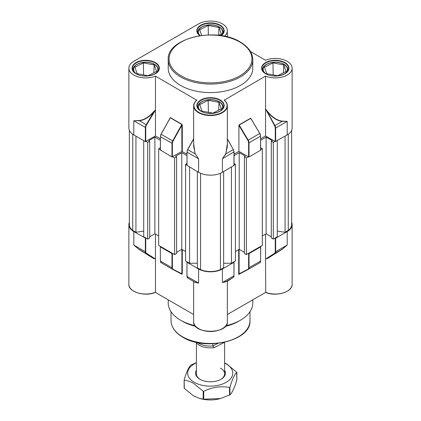 <?xml version="1.0" encoding="UTF-8"?>
<svg xmlns="http://www.w3.org/2000/svg" width="421" height="421" viewBox="0 0 421 421"><rect width="100%" height="100%" fill="white"/><g stroke="black" fill="none" stroke-linecap="round" stroke-linejoin="round"><path stroke-width="0.63" d="M180.598 85.442A42.284 24.413 0 0 0 226.682 90.731A42.284 24.413 0 0 0 252.784 68.176L252.784 59.661A42.284 24.413 180 0 1 226.682 82.216A42.284 24.413 180 0 1 180.598 76.922A42.284 24.413 180 0 1 168.216 59.661L168.216 68.176A42.284 24.413 0 0 0 180.598 85.442M250.474 51.551L265.535 60.245A16.845 9.725 0 0 1 287.196 61.303A16.845 9.725 0 0 1 292.127 68.176A16.845 9.725 0 0 1 283.012 76.817A16.845 9.725 0 0 1 265.535 76.106L224.235 100.182A16.845 9.725 180 0 1 227.345 105.813A16.845 9.725 180 0 1 216.947 114.796A16.845 9.725 180 0 1 198.591 112.686A16.845 9.725 180 0 1 193.655 105.813A16.845 9.725 180 0 1 196.765 100.182L155.465 76.106L155.465 110.134L153.733 112.144C148.95 117.396 144.082 120.259 139.13 120.732L133.804 120.769L139.104 120.495L146.161 124.79L153.733 112.144L153.465 111.912L155.465 109.981M196.765 100.182L196.965 100.066A16.561 9.562 0 0 0 198.791 112.344A16.561 9.562 0 0 0 221.167 112.896A16.561 9.562 0 0 0 224.035 100.066L224.235 100.182M155.465 76.106A16.845 9.725 0 0 1 137.988 76.817A16.845 9.725 0 0 1 128.873 68.176A16.845 9.725 0 0 1 133.804 61.303L198.591 23.897A16.845 9.725 180 0 1 222.409 23.897A16.845 9.725 180 0 1 227.345 30.775A16.845 9.725 180 0 1 224.409 36.259M196.812 100.061C194.728 101.787 193.681 103.703 193.655 105.813L193.655 146.292L195.181 153.723L198.591 158.775L195.181 153.723M193.655 139.03L187.755 149.644L195.065 153.865L193.655 143.703M287.196 134.899L275.255 141.567L275.255 128.037A3.384 1.952 -120 0 0 274.597 125.758L265.556 108.86C270.856 116.312 276.429 120.401 282.286 121.127L287.196 121.369L287.196 134.899A16.845 9.725 0 0 0 292.127 128.026L292.127 68.176M265.535 108.95L265.535 135.951L275.255 141.567M265.535 135.951L260.667 138.767M260.583 150.034L260.583 136.13L249.022 142.808L249.022 156.938L260.583 150.265M249.022 156.938L248.622 156.938L248.622 142.808A3.384 1.952 -120 0 0 247.874 140.367L238.907 125.395L238.907 151.328L248.622 156.938M238.907 151.328L234.034 154.139M233.955 165.411L222.409 172.305A16.845 9.725 180 0 1 198.591 172.305L187.045 165.411M186.966 154.139L181.893 151.444L171.978 156.938L160.417 150.034M160.333 138.767L155.465 135.951L145.35 141.567L145.35 127.431L133.804 120.769L133.804 134.899L145.35 141.567M128.873 68.176L128.873 128.026A16.845 9.725 0 0 0 133.804 134.899M139.104 120.495C143.971 120.001 148.76 117.138 153.465 111.912M227.345 143.703L225.819 153.723L227.345 146.308L227.345 105.813C227.319 103.703 226.272 101.787 224.188 100.061M233.955 165.637L233.955 152.107A3.663 2.116 -120 0 0 233.245 149.644L225.935 153.865L222.409 158.775L225.819 153.723M282.286 121.127L282.254 121.348C277.197 120.832 272.198 117.633 267.256 111.749L274.945 125.569L282.254 121.348L287.196 121.369L275.65 128.037L275.65 141.567M265.556 108.86L267.256 111.749L266.914 111.939M181.893 151.444L181.84 124.479L170.279 117.806L161.022 134.204L160.417 136.504A3.384 1.952 -60 0 1 161.069 134.236M169.984 118.096L170.331 117.617L181.893 124.29L182.293 125.19L182.293 151.444M172.378 156.938L172.378 143.408A3.384 1.952 120 0 1 173.031 141.135L181.893 125.19L182.293 125.19M238.907 125.395L239.107 124.863L248.211 140.161L259.773 133.489L250.669 118.19L259.831 133.457A3.384 1.952 60 0 1 260.583 135.899L259.836 133.462M265.535 76.106L265.535 108.792M155.465 110.134L155.465 135.951M252.784 299.836L252.784 302.957A42.284 24.413 180 0 1 225.919 325.691M195.081 325.691A42.284 24.413 180 0 1 180.598 320.218A42.284 24.413 180 0 1 168.216 302.957L168.216 299.836M129.363 222.362A16.845 9.725 0 0 0 128.873 224.698A16.845 9.725 0 0 0 133.804 231.576L145.745 238.239L145.745 251.726A3.384 1.952 120 0 0 146.397 253.242L155.465 258.999L153.465 258.452L138.704 249.237L133.804 245.064L138.704 249.237M194.891 282.212L198.591 283.107L195.002 282.386L193.671 281.507M155.449 259.11L138.73 249.143L153.465 258.452M227.345 321.718C228.466 334.411 192.534 334.411 193.655 321.718A16.845 9.725 0 0 0 198.591 328.59A16.845 9.725 0 0 0 216.947 330.701A16.845 9.725 0 0 0 227.345 321.718L227.345 281.212L222.409 282.465L225.814 281.844M233.955 275.571L233.25 277.444L227.345 281.27L233.25 277.444L225.924 281.67L227.282 281.186M267.256 258.352L282.27 249.143L287.196 245.064L282.296 249.237L274.945 253.368L267.535 258.452L265.535 258.999L267.256 258.352M282.296 249.237L267.535 258.452M172.81 269.461L181.83 274.066L182.293 273.797L181.893 274.197L180.404 273.34M248.19 269.461L238.707 274.429L239.107 273.797L247.874 269.319A3.384 1.952 -120 0 0 248.622 267.745L248.622 253.61L249.022 253.61L249.022 267.745L260.583 261.067L260.583 246.938L249.022 253.61M239.107 249.385L239.107 273.797L239.433 273.934L238.707 274.429L238.707 249.616M239.049 274.139L240.596 273.34M155.338 292.4L193.655 314.524M227.345 314.524L265.662 292.4M187.298 261.941L186.966 262.199L187.045 276.444L198.591 283.107L198.591 268.977L187.045 262.315M233.25 277.444A3.663 2.116 -120 0 0 233.955 275.802L222.409 282.465L222.409 268.977A16.845 9.725 180 0 1 198.591 268.977M222.409 268.977L233.955 262.315L233.702 261.941M260.583 246.938L260.336 246.564M275.002 238.097L275.65 238.239L287.196 231.576A16.845 9.725 0 0 0 292.127 224.698A16.845 9.725 0 0 0 291.637 222.362M160.333 246.822L160.417 261.067L160.333 246.822L160.664 246.564M171.978 253.61L172.378 253.61L172.378 267.745A3.384 1.952 120 0 0 173.126 269.319L172.794 269.451A3.663 2.116 -60 0 1 172.736 269.419L161.175 262.746A3.663 2.116 120 0 1 160.417 261.067L171.978 267.745L171.978 253.61L160.417 246.938M287.096 291.248A16.561 9.562 180 0 1 265.74 292.358L265.535 259.157M265.74 292.358L265.535 292.242A16.845 9.725 0 0 0 283.012 292.953A16.845 9.725 0 0 0 292.127 284.312L292.127 224.698M265.535 258.999L265.535 234.123M155.465 258.999L155.465 234.123M155.396 292.379C145.003 297.079 128.179 291.948 128.873 284.312A16.845 9.725 0 0 0 133.804 291.19A16.845 9.725 0 0 0 155.465 292.242L155.465 259.157M155.26 292.358L155.26 292.358A16.561 9.562 180 0 1 133.904 291.248M156.528 71.402L154.233 64.96L143.419 62.887L134.904 67.255L137.199 73.696L148.008 75.769L156.528 71.402M148.076 75.738L143.524 74.912M143.593 74.875L143.419 62.887M153.812 72.796L154.233 64.96M221.314 108.807L219.015 102.361L208.206 100.287L199.686 104.655L201.985 111.102L212.794 113.175L221.314 108.807M212.863 113.138L208.311 112.312M208.379 112.281L208.206 100.287M218.594 110.202L219.015 102.361M286.096 71.402L283.801 64.96L272.992 62.887L264.472 67.255L266.767 73.696L277.581 75.769L286.096 71.402M277.644 75.738L273.092 74.912M273.161 74.875L272.992 62.887M283.38 72.796L283.801 64.96M218.673 35.353L221.314 34.001L219.015 27.554L208.206 25.481L199.686 29.849L201.675 35.432M208.342 34.922L208.206 25.481M218.599 35.348L219.015 27.554M212.831 343.783L212.831 346.004L217.904 343.415L212.831 346.004L214.163 347.625A15.998 9.236 180 0 1 195.702 342.147M214.163 347.625L224.577 342.31M212.831 346.004A16.914 9.767 180 0 1 197.417 342.526A16.914 9.767 180 0 0 197.828 342.799A16.914 9.767 180 0 0 212.831 346.004M224.593 370.301A14.94 8.625 180 0 1 221.067 379.263A14.94 8.625 180 0 1 199.933 379.263L199.933 379.263A14.94 8.625 180 0 1 196.407 370.301M196.407 343.004L196.407 373.853A14.093 8.136 0 0 0 200.243 379.432M236.681 379.642L236.828 379.958C234.523 387.815 232.224 392.777 229.919 394.84L220.52 398.524L203.738 399.213L199.586 398.429L193.581 395.908L184.319 388.394L184.172 380.079M196.407 362.66L191.166 364.896C188.84 366.854 186.508 371.843 184.172 379.863L184.172 388.078M196.407 362.828A22.555 13.019 0 0 0 194.281 382.326A22.555 13.019 0 0 0 226.177 382.326A22.555 13.019 0 0 0 226.177 363.912A22.555 13.019 0 0 0 224.593 363.081M184.172 379.863L184.319 380.179C187.313 380.521 190.403 381.584 193.581 383.357L203.19 391.23L203.738 391.32C212.316 387.131 220.909 385.852 229.519 387.483L229.919 387.252C232.218 379.395 234.523 374.432 236.828 372.369L227.072 364.202L224.593 362.939M220.52 398.524L219.82 398.713A22.555 13.019 180 0 1 200.638 398.713L199.586 398.429M220.757 379.432A14.093 8.136 0 0 0 224.593 373.853A14.093 8.136 0 0 0 220.467 368.096M236.828 379.958L236.681 372.048M145.998 141.419L147.708 142.409L149.702 141.256L148.708 140.682L154.886 137.114L160.333 140.261M172.626 156.796L174.62 157.943L176.615 156.796L176.615 253.468L174.62 254.621L158.675 245.411L158.675 148.739L160.333 147.782M158.675 148.739L160.333 149.697M176.615 156.796L175.615 156.217L181.793 152.655L186.966 155.638M197.349 263.251L189.571 263.251L185.582 260.952L185.582 164.274L186.966 163.48M185.582 164.274L186.966 165.074M234.034 165.074L235.418 164.274L234.034 163.48M260.667 149.697L262.325 148.739L262.325 245.411L246.38 254.621L246.38 157.943L244.385 156.796L245.385 156.217L239.207 152.655L234.034 155.638M246.38 157.943L248.374 156.796M262.325 148.739L260.667 147.782M260.667 140.261L266.114 137.114L272.292 140.682L271.298 141.256L273.292 142.409L275.002 141.419M277.276 231.087L285.059 232.287L288.264 230.44A16.351 9.441 0 0 0 291.637 224.698L291.637 130.357M271.298 141.256L271.298 237.933L273.292 239.086L277.276 236.781L277.276 140.625M262.325 235.976L266.114 233.792L271.298 236.781M246.38 254.621L244.385 253.468L244.385 156.796M244.385 252.316L239.207 249.327L235.418 251.511M223.651 263.251L231.429 263.251L235.418 260.952L235.418 164.274M197.349 171.589L197.349 267.745L200.554 269.593A16.351 9.441 180 0 0 220.446 269.593L223.651 267.745L223.651 171.589M176.615 252.316L181.793 249.327L185.582 251.511M158.675 235.976L154.886 233.792L149.702 236.781M143.724 140.625L143.724 236.781L147.708 239.086L149.702 237.933L149.702 141.256M143.724 231.087L135.941 232.287L135.941 136.13M129.363 130.357L129.363 224.698A16.351 9.441 0 0 0 132.736 230.44L135.941 232.287M132.736 230.44L132.736 134.225M147.708 239.086L147.708 142.409M174.62 254.621L174.62 157.943M200.554 269.593L200.554 173.273M189.571 263.251L189.571 167.095M220.446 269.593L220.446 173.273M231.429 263.251L231.429 167.095M273.292 239.086L273.292 142.409M285.059 232.287L285.059 136.13M288.264 230.44L288.264 134.225M266.114 233.792L266.114 137.114M239.207 249.327L239.207 152.655M181.793 249.327L181.793 152.655M154.886 233.792L154.886 137.114M181.198 75.891A41.442 23.923 0 0 0 239.802 75.891A41.442 23.923 0 0 0 239.802 42.053A41.442 23.923 0 0 0 181.198 42.053A41.442 23.923 0 0 0 181.198 75.891M220.167 99.998A13.672 7.894 180 0 1 220.167 111.165A13.672 7.894 180 0 1 200.833 111.165A13.672 7.894 180 0 1 200.833 99.998A13.672 7.894 180 0 1 220.167 99.998M223.893 105.813A13.393 7.731 0 0 0 219.967 100.345A13.393 7.731 0 0 0 205.374 98.667A13.393 7.731 0 0 0 197.107 105.813C197.117 107.808 198.407 109.586 200.975 111.149C208.742 116.217 224.777 112.039 223.893 105.813M284.954 62.597A13.672 7.894 180 0 1 284.954 73.759A13.672 7.894 180 0 1 265.614 73.759A13.672 7.894 180 0 1 265.614 62.597A13.672 7.894 180 0 1 284.954 62.597M288.674 68.407A13.393 7.731 0 0 0 284.754 62.939A13.393 7.731 0 0 0 270.161 61.266A13.393 7.731 0 0 0 261.894 68.407C261.904 70.407 263.193 72.186 265.756 73.743C273.524 78.816 289.564 74.633 288.674 68.407M199.801 35.69A13.672 7.894 180 0 1 201.396 24.886A13.672 7.894 180 0 1 220.167 25.192A13.672 7.894 180 0 1 221.199 35.69M221.062 35.669L223.893 31.007A13.393 7.731 0 0 0 219.967 25.539A13.393 7.731 0 0 0 205.374 23.86A13.393 7.731 0 0 0 197.107 31.007L199.938 35.669M155.386 62.597A13.672 7.894 180 0 1 155.386 73.759A13.672 7.894 180 0 1 136.046 73.759A13.672 7.894 180 0 1 136.046 62.597A13.672 7.894 180 0 1 155.386 62.597M159.106 68.407A13.393 7.731 0 0 0 155.186 62.939A13.393 7.731 0 0 0 140.593 61.266A13.393 7.731 0 0 0 132.326 68.407C132.336 70.407 133.62 72.186 136.188 73.743C143.956 78.816 159.996 74.633 159.106 68.407M171.978 156.938L171.978 143.408A3.663 2.116 -60 0 1 172.689 140.946L161.127 134.267L170.331 117.617M173.031 141.135L172.689 140.946L181.893 124.29M260.667 150.15L260.583 136.13A3.663 2.116 -120 0 0 259.773 133.489L250.832 118.327L238.939 125.205M239.107 124.863L250.669 118.19M233.302 149.608A3.384 1.952 60 0 1 233.955 151.881L222.409 158.775L222.409 172.305M193.655 138.893L187.755 149.644A3.663 2.116 120 0 0 187.045 152.107L198.591 158.775L198.591 172.305M227.345 138.893L233.345 149.581L227.345 138.788M193.655 138.788L187.655 149.581L186.966 151.992L187.045 165.637M186.966 165.521L187.045 151.881A3.384 1.952 -60 0 1 187.698 149.608M172.378 143.408L160.417 136.736L160.417 150.265M155.449 110.049L146.497 124.99A3.384 1.952 120 0 0 145.745 127.431L145.745 141.567M234.034 165.521L234.034 151.992L233.345 149.581L227.345 139.03M170.058 117.964L161.127 134.267A3.663 2.116 120 0 0 160.417 136.736L160.333 150.15M145.745 127.431L145.35 127.431A3.663 2.116 -60 0 1 146.161 124.79L146.497 124.99M247.874 140.367L248.211 140.161A3.663 2.116 60 0 1 249.022 142.808L248.622 142.808M274.597 125.758L274.945 125.569A3.663 2.116 60 0 1 275.65 128.037L275.255 128.037M182.593 336.795A39.469 22.787 0 0 0 225.603 341.731A39.469 22.787 0 0 0 249.969 320.681C251.59 340.736 205.374 351.614 182.767 337.179C175.141 332.674 171.231 327.175 171.031 320.681A39.469 22.787 0 0 0 182.593 336.795M239.37 320.797A39.469 22.787 180 0 1 225.356 326.37M195.644 326.37A39.469 22.787 180 0 1 182.593 321.37A39.469 22.787 180 0 1 181.63 320.797M146.397 253.242L146.055 253.368A3.663 2.116 -60 0 1 145.35 251.726L133.804 245.064L133.804 231.576M172.378 267.745L171.978 267.745A3.663 2.116 -60 0 0 172.736 269.419L181.893 274.197M182.293 249.616L182.293 273.797M173.126 269.319L181.893 273.797L181.893 249.385M222.309 328.648A16.561 9.562 180 0 1 198.691 328.648M275.65 238.239L275.65 251.726L287.196 245.064L287.196 231.576M234.034 262.199L233.955 275.802L233.955 262.315M265.551 259.11L274.603 253.242A3.384 1.952 -120 0 0 275.255 251.726L275.255 238.239M145.745 251.726L145.35 251.726L145.35 238.239M172.684 269.387L161.232 262.778A3.663 2.116 120 0 1 161.175 262.746L160.417 260.836M194.881 282.202L187.861 278.149A3.663 2.116 120 0 1 187.808 278.118A3.663 2.116 120 0 1 187.045 276.444L187.045 276.213M260.583 260.836L259.825 262.746A3.663 2.116 -120 0 1 259.768 262.778L248.316 269.387M275.255 251.726L275.65 251.726A3.663 2.116 60 0 1 274.945 253.368L274.603 253.242M248.622 267.745L249.022 267.745A3.663 2.116 60 0 1 248.264 269.419L259.825 262.746A3.663 2.116 -120 0 0 260.583 261.067L260.667 246.822M239.433 273.934L248.264 269.419A3.663 2.116 60 0 1 248.206 269.451L247.874 269.319M154.575 74.107A12.12 6.999 0 0 0 150.35 62.861A12.12 6.999 0 0 0 135.751 65.344A12.12 6.999 0 0 0 136.857 74.107M158.401 70.833L158.401 69.791A12.688 7.325 180 0 1 158.164 71.202M133.268 71.202A12.688 7.325 180 0 1 133.031 69.791L133.031 70.833M219.357 111.507A12.12 6.999 0 0 0 215.136 100.266A12.12 6.999 0 0 0 200.538 102.745A12.12 6.999 0 0 0 201.643 111.507M223.188 108.234L223.188 107.192A12.688 7.325 180 0 1 222.946 108.602M198.054 108.602A12.688 7.325 180 0 1 197.812 107.192L197.812 108.234M284.143 74.107A12.12 6.999 0 0 0 279.918 62.861A12.12 6.999 0 0 0 265.319 65.344A12.12 6.999 0 0 0 266.425 74.107M287.969 70.833L287.969 69.791A12.688 7.325 180 0 1 287.732 71.202M262.836 71.202A12.688 7.325 180 0 1 262.599 69.791L262.599 70.833M220.783 35.632A12.12 6.999 0 0 0 215.136 25.46A12.12 6.999 0 0 0 201.249 27.402A12.12 6.999 0 0 0 200.217 35.632M223.188 33.427L223.188 32.385A12.688 7.325 180 0 1 222.946 33.796M198.054 33.796A12.688 7.325 180 0 1 197.812 32.385L197.812 33.427M229.519 395.077L229.519 387.483M203.738 391.32L203.738 399.213M229.919 387.252L229.919 394.84M203.19 399.134L203.19 391.23M252.784 59.661C252.574 52.72 248.39 46.836 240.228 42.011C216.015 26.544 166.463 38.206 168.216 59.661M227.345 30.775L227.345 36.927M249.969 320.681L249.969 311.724M128.873 284.312L128.873 224.698M193.655 321.718L193.655 281.496M194.976 282.259L187.808 278.118L186.966 276.329L186.966 262.199M171.031 320.681L171.031 311.724M292.127 284.312C292.821 291.948 275.997 297.079 265.604 292.379M158.401 69.791C158.149 66.465 155.507 64.129 150.481 62.776C142.566 60.671 132.668 64.576 133.031 69.791M223.188 107.192C222.93 103.871 220.294 101.529 215.268 100.177C207.353 98.077 197.454 101.982 197.812 107.192M287.969 69.791C287.717 66.465 285.075 64.129 280.049 62.776C272.14 60.671 262.241 64.576 262.599 69.791M223.188 32.385C222.93 29.065 220.294 26.728 215.268 25.371C207.353 23.271 197.454 27.176 197.812 32.385M224.593 373.853L224.593 342.31M236.844 372.317L236.844 379.837M184.156 379.984L184.156 388.125"/></g></svg>
